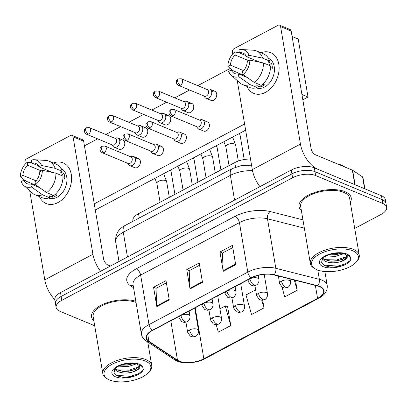 <?xml version="1.0" encoding="UTF-8"?>
<svg xmlns="http://www.w3.org/2000/svg" width="407" height="407" viewBox="0 0 407 407"><rect width="100%" height="100%" fill="white"/><g stroke="black" fill="none" stroke-linecap="round" stroke-linejoin="round"><path stroke-width="0.61" d="M132.952 221.327L132.865 220.838A16.539 7.56 -9.6 0 1 138.568 213.67L234.758 162.586A16.539 7.56 -9.6 0 1 250.514 159.056M345.065 191.712A26.46 12.093 170.4 0 0 315.16 192.313A26.46 12.093 170.4 0 0 299.053 206.705A26.46 12.093 170.4 0 0 301.384 210.582A26.46 12.093 170.4 0 1 299.053 206.705A26.46 12.093 170.4 0 1 315.16 192.313A26.46 12.093 170.4 0 1 345.065 191.712A26.46 12.093 170.4 0 1 351.231 197.878A26.46 12.093 170.4 0 0 345.065 191.712M135.852 301.302A26.46 12.093 170.4 0 0 106.507 302.905A26.46 12.093 170.4 0 0 91.529 316.911A26.46 12.093 170.4 0 0 93.864 320.787A26.46 12.093 170.4 0 1 91.529 316.911A26.46 12.093 170.4 0 1 106.507 302.905A26.46 12.093 170.4 0 1 135.852 301.302M319.526 286.62A17.638 8.064 -9.6 0 1 323.641 290.735A17.638 8.064 -9.6 0 1 317.557 298.377L203.836 358.771A17.638 8.064 -9.6 0 1 177.483 360.2L148.891 341.244A17.638 8.064 -9.6 0 1 146.54 338.054A17.638 8.064 -9.6 0 1 152.62 330.413L251.414 277.945A17.638 8.064 -9.6 0 1 273.84 274.888L317.358 285.912A17.638 8.064 -9.6 0 1 319.526 286.62M319.856 286.447A18.081 8.267 170.4 0 0 317.638 285.719L274.12 274.689A18.081 8.267 170.4 0 0 251.129 277.828L152.34 330.291A18.081 8.267 170.4 0 0 148.514 341.397L177.106 360.353A18.081 8.267 170.4 0 0 204.121 358.888L317.842 298.494A18.081 8.267 170.4 0 0 319.856 286.447M354.721 228.424L380.947 214.494A16.539 7.56 170.4 0 0 386.65 207.326L385.343 199.588A16.539 7.56 170.4 0 0 381.486 195.736L314.326 167.811A16.539 7.56 170.4 0 0 291.27 170.014L60.506 292.567L61.162 296.433A16.539 7.56 170.4 0 0 55.459 303.602A16.539 7.56 170.4 0 1 61.162 296.433L291.921 173.886L61.162 296.433L61.813 300.3A16.539 7.56 170.4 0 0 56.115 307.468A16.539 7.56 170.4 0 0 59.966 311.324L94.704 325.763M314.326 167.811L314.977 171.678A16.539 7.56 170.4 0 0 291.921 173.886A16.539 7.56 170.4 0 1 314.977 171.678L382.142 199.603L314.977 171.678L315.634 175.549A16.539 7.56 170.4 0 0 292.577 177.752L61.813 300.3M385.994 203.459A16.539 7.56 170.4 0 0 382.142 199.603A16.539 7.56 170.4 0 1 385.994 203.459M216.229 324.72L218.33 332.158L230.784 325.544L227.513 306.206L227.254 306.349M350.305 202.304A26.46 12.093 170.4 0 0 351.231 197.878A26.46 12.093 170.4 0 1 350.305 202.304M386.65 207.326A16.539 7.56 170.4 0 0 382.794 203.469L315.634 175.549M223.234 271.321L219.963 251.984L232.412 245.37L235.684 264.708L223.234 271.321A4.411 2.305 62 0 1 223.163 270.665L235.577 264.072M156.827 306.588L153.556 287.25L166.005 280.637L169.276 299.974L156.827 306.588A4.411 2.305 62 0 1 156.756 305.932L169.17 299.338M190.028 288.955L186.757 269.617L199.211 263.003L202.483 282.341L190.028 288.955A4.411 2.305 62 0 1 189.957 288.298L202.371 281.705M281.985 287.154L284.737 296.891L297.191 290.277L295.513 280.377M255.637 289.845L246.001 294.963L251.536 314.525L263.985 307.911L262.693 300.264M186.757 269.617L189.306 270.675M199.583 265.216L189.209 270.726L189.957 288.298M153.556 287.25L156.105 288.309M166.382 282.85L156.008 288.359L156.756 305.932M219.963 251.984L222.512 253.042M232.789 247.583L222.415 253.093L223.163 270.665M263.985 307.911L261.833 300.295M297.191 290.277L294.302 280.072M230.784 325.544L225.249 305.983L227.544 306.4M219.912 308.816L225.249 305.983M60.506 292.567A16.539 7.56 170.4 0 0 54.803 299.735L56.115 307.468M203.932 95.96L204.828 97.298A4.96 3.571 -67.4 0 0 206.064 98.341A4.96 3.571 -67.4 0 0 208.705 98.112A4.96 3.571 -67.4 0 0 211.701 91.779A4.96 3.571 -67.4 0 0 209.875 89.179A4.96 3.571 -67.4 0 0 208.262 89.036L206.685 89.347M180.433 85.231A3.582 2.579 -67.4 0 1 178.525 85.399L204.472 96.189A3.582 2.579 -67.4 0 0 206.38 96.021A3.582 2.579 -67.4 0 0 208.547 91.448A3.582 2.579 -67.4 0 0 207.224 89.571L181.278 78.78L178.22 78.927A3.582 1.872 -118 0 0 177.605 81.135A3.582 1.872 62 0 0 180.433 85.231A3.582 2.579 -67.4 0 0 182.616 81.853A3.582 2.579 -67.4 0 0 181.278 78.78M196.586 126.628L197.487 127.966A4.96 3.571 -67.4 0 0 198.723 129.004A4.96 3.571 -67.4 0 0 202.839 127.564A4.96 3.571 -67.4 0 0 204.36 122.441A4.96 3.571 -67.4 0 0 202.528 119.841A4.96 3.571 -67.4 0 0 200.921 119.699L199.338 120.009M173.092 115.898A3.582 2.579 -67.4 0 1 171.184 116.066L197.13 126.852A3.582 2.579 -67.4 0 0 199.038 126.684A3.582 2.579 -67.4 0 0 201.2 122.11A3.582 2.579 -67.4 0 0 199.878 120.233L173.937 109.447L170.879 109.59A3.582 1.872 -118 0 0 170.258 111.798A3.582 1.872 62 0 0 173.092 115.898A3.582 2.579 -67.4 0 0 175.269 112.52A3.582 2.579 -67.4 0 0 173.937 109.447M180.937 108.176L181.832 109.514A4.96 3.571 -67.4 0 0 183.069 110.551A4.96 3.571 -67.4 0 0 185.709 110.322A4.96 3.571 -67.4 0 0 188.711 103.989A4.96 3.571 -67.4 0 0 186.879 101.389A4.96 3.571 -67.4 0 0 185.271 101.246L183.689 101.557M157.438 97.446A3.582 2.579 -67.4 0 1 155.53 97.609L181.476 108.399A3.582 2.579 -67.4 0 0 183.384 108.231A3.582 2.579 -67.4 0 0 185.551 103.658A3.582 2.579 -67.4 0 0 184.229 101.781L158.282 90.995L155.23 91.137A3.582 1.872 -118 0 0 154.609 93.345A3.582 1.872 62 0 0 157.438 97.446A3.582 2.579 -67.4 0 0 159.62 94.068A3.582 2.579 -67.4 0 0 158.282 90.995M157.947 120.386L158.842 121.724A4.96 3.571 -67.4 0 0 160.078 122.761A4.96 3.571 -67.4 0 0 162.719 122.532A4.96 3.571 -67.4 0 0 165.715 116.199A4.96 3.571 -67.4 0 0 163.889 113.599A4.96 3.571 -67.4 0 0 162.276 113.456L160.694 113.767M134.447 109.656A3.582 2.579 -67.4 0 1 132.54 109.824L158.486 120.609A3.582 2.579 -67.4 0 0 160.394 120.441A3.582 2.579 -67.4 0 0 162.561 115.868A3.582 2.579 -67.4 0 0 161.238 113.991L135.292 103.205L132.234 103.347A3.582 1.872 -118 0 0 131.619 105.555A3.582 1.872 62 0 0 134.447 109.656A3.582 2.579 -67.4 0 0 136.625 106.278A3.582 2.579 -67.4 0 0 135.292 103.205M134.951 132.596L135.846 133.934A4.96 3.571 -67.4 0 0 137.083 134.976A4.96 3.571 -67.4 0 0 139.723 134.742A4.96 3.571 -67.4 0 0 142.725 128.409A4.96 3.571 -67.4 0 0 140.893 125.814A4.96 3.571 -67.4 0 0 139.286 125.671L137.703 125.977M111.452 121.866A3.582 2.579 -67.4 0 1 109.544 122.034L135.49 132.819A3.582 2.579 -67.4 0 0 137.398 132.651A3.582 2.579 -67.4 0 0 139.565 128.078A3.582 2.579 -67.4 0 0 138.243 126.201L112.296 115.415L109.239 115.557A3.582 1.872 -118 0 0 108.623 117.771A3.582 1.872 62 0 0 111.452 121.866A3.582 2.579 -67.4 0 0 113.634 118.488A3.582 2.579 -67.4 0 0 112.296 115.415M111.961 144.806L112.856 146.144A4.96 3.571 -67.4 0 0 114.092 147.186A4.96 3.571 -67.4 0 0 116.733 146.952A4.96 3.571 -67.4 0 0 119.729 140.619A4.96 3.571 -67.4 0 0 117.898 138.024A4.96 3.571 -67.4 0 0 116.29 137.881L114.708 138.187M88.461 134.076A3.582 2.579 -67.4 0 1 86.554 134.244L112.5 145.029A3.582 2.579 -67.4 0 0 114.408 144.867A3.582 2.579 -67.4 0 0 116.57 140.288A3.582 2.579 -67.4 0 0 115.252 138.416L89.306 127.625L86.248 127.773A3.582 1.872 -118 0 0 85.633 129.981A3.582 1.872 62 0 0 88.461 134.076A3.582 2.579 -67.4 0 0 90.639 130.698A3.582 2.579 -67.4 0 0 89.306 127.625M173.596 138.838L174.491 140.176A4.96 3.571 -67.4 0 0 175.727 141.219A4.96 3.571 -67.4 0 0 179.848 139.779A4.96 3.571 -67.4 0 0 181.369 134.651A4.96 3.571 -67.4 0 0 179.538 132.056A4.96 3.571 -67.4 0 0 177.925 131.914L176.348 132.219M150.097 128.108A3.582 2.579 -67.4 0 1 148.189 128.276L174.135 139.062A3.582 2.579 -67.4 0 0 176.043 138.894A3.582 2.579 -67.4 0 0 178.21 134.32A3.582 2.579 -67.4 0 0 176.887 132.443L150.941 121.657L147.883 121.8A3.582 1.872 -118 0 0 147.268 124.013A3.582 1.872 62 0 0 150.097 128.108A3.582 2.579 -67.4 0 0 152.279 124.73A3.582 2.579 -67.4 0 0 150.941 121.657M150.6 151.048L151.496 152.386A4.96 3.571 -67.4 0 0 152.732 153.429A4.96 3.571 -67.4 0 0 156.853 151.989A4.96 3.571 -67.4 0 0 158.374 146.861A4.96 3.571 -67.4 0 0 156.542 144.266A4.96 3.571 -67.4 0 0 154.935 144.124L153.353 144.429M127.106 140.318A3.582 2.579 -67.4 0 1 125.198 140.486L151.145 151.272A3.582 2.579 -67.4 0 0 153.047 151.109A3.582 2.579 -67.4 0 0 155.215 146.53A3.582 2.579 -67.4 0 0 153.892 144.658L127.946 133.867L124.893 134.015A3.582 1.872 -118 0 0 124.272 136.223A3.582 1.872 62 0 0 127.106 140.318A3.582 2.579 -67.4 0 0 129.284 136.94A3.582 2.579 -67.4 0 0 127.946 133.867M127.61 163.258L128.505 164.596A4.96 3.571 -67.4 0 0 129.741 165.639A4.96 3.571 -67.4 0 0 133.862 164.199A4.96 3.571 -67.4 0 0 135.383 159.076A4.96 3.571 -67.4 0 0 133.552 156.476A4.96 3.571 -67.4 0 0 131.939 156.334L130.362 156.644M104.111 152.528A3.582 2.579 -67.4 0 1 102.203 152.696L128.149 163.482A3.582 2.579 -67.4 0 0 130.057 163.319A3.582 2.579 -67.4 0 0 132.224 158.745A3.582 2.579 -67.4 0 0 130.901 156.868L104.955 146.077L101.898 146.225A3.582 1.872 -118 0 0 101.282 148.433A3.582 1.872 62 0 0 104.111 152.528A3.582 2.579 -67.4 0 0 106.293 149.15A3.582 2.579 -67.4 0 0 104.955 146.077M260.902 52.783A22.049 15.868 112.6 0 1 278.963 65.359A22.049 15.868 112.6 0 1 265.471 92.358A22.049 15.868 112.6 0 1 246.932 86.376A22.049 15.868 112.6 0 0 253.734 93.381L253.734 93.381A22.049 15.868 112.6 0 0 265.471 92.358A22.049 15.868 112.6 0 0 278.892 71.566A22.049 15.868 112.6 0 0 270.665 52.661L270.665 52.661A22.049 15.868 112.6 0 0 260.902 52.783M355.097 184.793A2.757 1.262 170.4 0 0 354.823 184.651L317.857 169.281A22.049 11.528 -118 0 1 300.447 144.068L280.581 26.587A2.757 1.984 -67.4 0 0 279.563 25.148A2.757 1.984 -67.4 0 0 278.093 25.275L234.101 48.636A2.757 1.984 -67.4 0 0 232.433 52.157L232.738 53.943M259.941 186.65A22.049 11.528 -118 0 1 252.304 169.633L237.24 80.555M279.563 25.148L290.166 29.553A2.757 1.984 112.6 0 1 291.183 30.998L311.055 148.474A5.515 2.88 62 0 0 315.405 154.777L352.365 170.146A2.757 1.262 -9.6 0 1 352.645 170.289L362.576 176.877A2.757 1.262 -9.6 0 1 362.942 177.376L364.881 188.833M53.383 162.988A22.049 15.868 112.6 0 1 71.444 175.565A22.049 15.868 112.6 0 1 57.952 202.564A22.049 15.868 112.6 0 1 39.413 196.586A22.049 15.868 112.6 0 0 46.215 203.592A22.049 15.868 112.6 0 0 57.952 202.564A22.049 15.868 112.6 0 0 71.373 181.771A22.049 15.868 112.6 0 0 63.146 162.866L63.146 162.866A22.049 15.868 112.6 0 0 53.383 162.988M100.565 271.291A22.049 11.528 -118 0 1 92.928 254.273L73.062 136.798A2.757 1.984 -67.4 0 0 72.044 135.353A2.757 1.984 -67.4 0 0 70.574 135.48L26.582 158.847A2.757 1.984 -67.4 0 0 24.913 162.362L25.219 164.148M54.792 299.633A22.049 11.528 -118 0 1 44.785 279.843L29.721 190.766M72.044 135.353L82.646 139.764A2.757 1.984 112.6 0 1 83.664 141.204L103.536 258.684A5.515 2.88 62 0 0 107.886 264.988L110.439 266.046M344.77 166.987A27.564 12.597 170.4 0 0 341.478 165.166A27.564 12.597 170.4 0 0 337.23 163.853M355.932 262.403L356.746 261.538A24.807 11.34 170.4 0 0 359.249 255.204L349.603 198.158A24.807 11.34 170.4 0 0 343.818 192.374A24.807 11.34 170.4 0 0 315.786 192.938A24.807 11.34 170.4 0 0 300.681 206.43L310.332 263.477A24.807 11.34 170.4 0 0 314.779 268.635L315.832 269.19A23.703 10.836 170.4 0 0 317.109 269.785A23.703 10.836 170.4 0 0 355.932 262.403A23.703 10.836 170.4 0 0 352.798 250.829A23.703 10.836 170.4 0 0 320.558 253.571A23.703 10.836 170.4 0 0 315.832 269.19M359.249 255.204A24.807 11.34 170.4 0 0 353.464 249.42A24.807 11.34 170.4 0 0 325.432 249.984A24.807 11.34 170.4 0 0 310.332 263.477M339.469 262.001A12.464 5.698 170.4 0 0 346.749 255.326L345.065 254.156C340.379 251.928 326.913 253.419 322.609 258.633L321.535 262.479L324.252 265.573L330.922 267.272L340.852 266.27L344.444 265.105C347.995 263.38 350.132 261.442 350.849 259.3L350.478 257.539C350.045 256.496 348.809 255.632 346.769 254.95L347.364 256.995C346.866 259.005 344.236 260.673 339.469 262.001C333.938 263.298 329.075 263.014 324.867 261.141L322.369 258.964M346.718 255.265L345.95 257.056L342.526 259.361L336.396 261.019L330.922 261.208L324.608 259.61L322.843 258.353M343.717 253.703L335.617 256.41L326.256 255.937M341.361 253.276L335.358 254.879L328.591 254.935M344.444 265.105L337.785 266.87L330.606 267.246M343.238 259.03L336.747 260.729L330.133 261.136M323.117 259.905L322.044 259.488M341.183 253.256L335.709 254.594L329.095 254.996M350.849 259.3L350.066 260.628L345.258 263.945L337.657 266.102L323.417 265.054M346.118 256.848L336.62 259.966L324.664 259.635M338.883 253.134L330.713 254.248M148.413 372.614L149.227 371.744A24.807 11.34 170.4 0 0 151.73 365.41A24.807 11.34 170.4 0 0 145.945 359.625A24.807 11.34 170.4 0 0 117.913 360.19A24.807 11.34 170.4 0 0 102.813 373.682A24.807 11.34 170.4 0 0 107.26 378.841L108.313 379.395A23.703 10.836 170.4 0 0 109.59 379.99A23.703 10.836 170.4 0 0 148.413 372.614A23.703 10.836 170.4 0 0 145.279 361.034A23.703 10.836 170.4 0 0 113.039 363.782A23.703 10.836 170.4 0 0 108.313 379.395M131.949 372.212A12.464 5.698 170.4 0 0 139.23 365.537L137.546 364.362C132.86 362.138 119.393 363.629 115.089 368.839L114.016 372.685L116.733 375.778L123.402 377.477L133.333 376.475L136.925 375.315C140.476 373.585 142.613 371.652 143.33 369.505L142.959 367.745C142.526 366.702 141.29 365.842 139.25 365.155L139.845 367.206C139.347 369.21 136.716 370.879 131.949 372.212C126.419 373.504 121.556 373.219 117.348 371.352L114.85 369.174M139.199 365.471L138.431 367.267L135.007 369.571L128.877 371.225L123.402 371.413L117.089 369.815L115.323 368.564M136.197 363.914L128.098 366.621L118.737 366.147M133.842 363.482L127.839 365.084L121.072 365.14M136.05 302.482A24.807 11.34 170.4 0 0 108.089 303.205A24.807 11.34 170.4 0 0 93.162 316.636L102.813 373.682M136.925 375.315L130.265 377.08L123.087 377.452M135.719 369.241L129.228 370.94L122.614 371.342M115.598 370.116L114.525 369.693M133.664 363.466L128.19 364.799L121.576 365.201M143.33 369.505L142.547 370.838L137.739 374.155L130.138 376.312L115.898 375.259M138.599 367.053L129.1 370.172L117.145 369.846M131.364 363.344L123.194 364.458M135.892 158.781A4.96 3.571 112.6 0 1 138.533 158.547A4.96 3.571 112.6 0 1 140.384 162.8A4.96 3.571 112.6 0 1 137.368 167.481A4.96 3.571 112.6 0 1 134.727 167.709L129.741 165.639M158.888 146.566A4.96 3.571 112.6 0 1 161.528 146.337A4.96 3.571 112.6 0 1 163.38 150.59A4.96 3.571 112.6 0 1 160.358 155.27A4.96 3.571 112.6 0 1 157.718 155.499L152.732 153.429M181.878 134.356A4.96 3.571 112.6 0 1 184.519 134.127A4.96 3.571 112.6 0 1 186.37 138.38A4.96 3.571 112.6 0 1 183.353 143.06A4.96 3.571 112.6 0 1 180.713 143.289L175.727 141.219M120.243 140.323A4.96 3.571 112.6 0 1 122.883 140.094A4.96 3.571 112.6 0 1 124.735 144.348A4.96 3.571 112.6 0 1 121.713 149.028A4.96 3.571 112.6 0 1 119.073 149.257L114.092 147.186M143.239 128.113A4.96 3.571 112.6 0 1 145.879 127.884A4.96 3.571 112.6 0 1 147.731 132.138A4.96 3.571 112.6 0 1 144.709 136.818A4.96 3.571 112.6 0 1 142.068 137.047L137.083 134.976M166.229 115.903A4.96 3.571 112.6 0 1 168.869 115.674A4.96 3.571 112.6 0 1 170.721 119.928A4.96 3.571 112.6 0 1 167.704 124.603A4.96 3.571 112.6 0 1 165.059 124.837L160.078 122.761M189.224 103.693A4.96 3.571 112.6 0 1 191.865 103.464A4.96 3.571 112.6 0 1 193.717 107.718A4.96 3.571 112.6 0 1 190.695 112.393A4.96 3.571 112.6 0 1 188.054 112.627L183.069 110.551M204.874 122.146A4.96 3.571 112.6 0 1 207.514 121.917A4.96 3.571 112.6 0 1 209.366 126.17A4.96 3.571 112.6 0 1 206.344 130.845A4.96 3.571 112.6 0 1 203.703 131.079L198.723 129.004M212.215 91.483A4.96 3.571 112.6 0 1 214.855 91.249A4.96 3.571 112.6 0 1 216.707 95.503A4.96 3.571 112.6 0 1 213.69 100.183A4.96 3.571 112.6 0 1 211.05 100.412L206.064 98.341M292.114 36.488L298.209 39.021L308.023 97.034L302.818 99.796M245.63 130.169L95.299 210.002M84.447 145.848L97.629 138.848M105.825 134.493L120.62 126.638M128.821 122.283L143.615 114.428M151.811 110.073L166.605 102.213M174.807 97.863L189.601 90.003M197.797 85.653L230.27 68.407M244.592 124.023L94.261 203.861M308.023 97.034L301.923 94.5M245.94 55.591L239.362 52.859A11.025 7.931 112.6 0 1 243.101 53.139A11.025 7.931 112.6 0 1 246.494 56.634L259.946 62.23M263.421 62.958L249.867 60.114L247.314 61.472A11.025 7.931 112.6 0 1 242.526 71.581L243.03 74.552L254.217 82.397L261.284 85.338A18.193 13.09 112.6 0 0 270.487 65.898L263.421 62.958A18.193 13.09 112.6 0 1 254.217 82.397M268.447 58.308A15.985 11.503 112.6 0 1 274.287 72.049A15.985 11.503 112.6 0 1 264.57 87.042A15.985 11.503 112.6 0 1 256.176 87.831M262.764 84.132L264.489 84.849A15.985 11.503 112.6 0 1 262.449 86.157A15.985 11.503 112.6 0 1 260.338 87.052L256.802 85.582L257.132 87.541A18.193 13.09 112.6 0 1 249.557 87.469L242.491 84.529A18.193 13.09 112.6 0 1 239.774 82.814L231.227 75.209A14.331 10.312 112.6 0 1 228.688 71.362L231.237 70.009L244.266 75.422M247.105 77.411L238.375 73.784L238.878 76.76L250.066 84.6L257.132 87.541M250.066 84.6A18.193 13.09 112.6 0 1 242.491 84.529M249.867 60.114A14.331 10.312 112.6 0 1 243.03 74.552M238.878 76.76A14.331 10.312 112.6 0 1 231.227 75.209M243.513 70.615L230.423 65.171L227.869 66.529L233.562 70.971M227.869 66.529A14.331 10.312 112.6 0 1 234.707 52.091L235.21 55.062L248.769 60.699M239.306 52.534L234.707 52.091M238.375 73.784A11.025 7.931 112.6 0 1 234.636 73.504A11.025 7.931 112.6 0 1 231.237 70.009M230.423 65.171A11.025 7.931 112.6 0 1 235.21 55.062M270.482 67.486L272.344 68.259A15.985 11.503 112.6 0 0 271.525 63.426L267.989 61.956L269.673 61.065L262.601 58.125L249.048 55.281L246.494 56.634M239.362 52.859L238.858 49.883A14.331 10.312 112.6 0 1 241.906 49.522L253.327 50.214A18.193 13.09 112.6 0 1 256.456 50.931L263.527 53.872A18.193 13.09 112.6 0 1 269.673 61.065M256.456 50.931A18.193 13.09 112.6 0 1 262.601 58.125M241.906 49.522A14.331 10.312 112.6 0 1 249.048 55.281M255.85 60.526L255.998 61.401M271.525 63.426L268.457 65.054M259.956 84.783L260.338 87.052M38.421 165.802L31.843 163.065A11.025 7.931 112.6 0 1 35.582 163.349A11.025 7.931 112.6 0 1 38.975 166.845L52.427 172.436M55.901 173.163L42.348 170.319L39.794 171.678A11.025 7.931 112.6 0 1 35.007 181.787L35.511 184.763L46.693 192.603L53.765 195.543A18.193 13.09 112.6 0 0 62.968 176.104L55.901 173.163A18.193 13.09 112.6 0 1 46.693 192.603M60.928 168.513A15.985 11.503 112.6 0 1 66.768 182.255A15.985 11.503 112.6 0 1 57.051 197.247A15.985 11.503 112.6 0 1 48.657 198.036M55.245 194.337L56.97 195.055A15.985 11.503 112.6 0 1 54.93 196.367A15.985 11.503 112.6 0 1 52.818 197.258L49.283 195.787L49.613 197.746A18.193 13.09 112.6 0 1 42.038 197.675L34.971 194.734A18.193 13.09 112.6 0 1 32.255 193.02L23.708 185.414A14.331 10.312 112.6 0 1 21.169 181.568L23.718 180.215L36.747 185.633M39.586 187.622L30.856 183.995L31.359 186.966L42.547 194.811L49.613 197.746M42.547 194.811A18.193 13.09 112.6 0 1 34.971 194.734M42.348 170.319A14.331 10.312 112.6 0 1 35.511 184.763M31.359 186.966A14.331 10.312 112.6 0 1 23.708 185.414M35.994 180.82L22.904 175.381L20.35 176.735L26.043 181.181M20.35 176.735A14.331 10.312 112.6 0 1 27.188 162.296L27.691 165.267L41.249 170.904M31.787 162.739L27.188 162.296M30.856 183.995A11.025 7.931 112.6 0 1 27.116 183.71A11.025 7.931 112.6 0 1 23.718 180.215M22.904 175.381A11.025 7.931 112.6 0 1 27.691 165.267M62.963 177.696L64.82 178.47A15.985 11.503 112.6 0 0 64.006 173.631L60.47 172.161L62.154 171.271L55.082 168.33L41.529 165.486L38.975 166.845M31.843 163.065L31.339 160.093A14.331 10.312 112.6 0 1 34.386 159.727L45.808 160.424A18.193 13.09 112.6 0 1 48.937 161.141L56.008 164.077A18.193 13.09 112.6 0 1 62.154 171.271M48.937 161.141A18.193 13.09 112.6 0 1 55.082 168.33M34.386 159.727A14.331 10.312 112.6 0 1 41.529 165.486M48.331 170.731L48.479 171.606M64.006 173.631L60.938 175.259M52.437 194.989L52.818 197.258M235.521 167.114L234.758 162.586M139.296 217.959L138.568 213.67M317.557 298.377L315.364 285.404M152.34 330.291A5.515 2.88 -118 0 1 149.008 324.593L247.802 272.13A22.049 10.078 -9.6 0 1 275.834 268.305L319.353 279.329A22.049 10.078 -9.6 0 1 322.064 280.219A22.049 10.078 -9.6 0 1 327.203 285.358L324.867 271.535M317.638 285.719A5.515 3.404 104.2 0 0 319.353 279.329L317.786 270.05M274.12 274.689A5.515 3.404 104.2 0 0 275.834 268.305L267.46 218.798A22.049 10.078 170.4 0 0 239.428 222.624L247.802 272.13A5.515 2.88 62 0 0 251.129 277.828M141.407 334.152A22.049 10.078 -9.6 0 1 149.008 324.593L140.634 275.091A22.049 10.078 170.4 0 0 133.033 284.646L141.407 334.152C141.911 336.879 143.442 339.102 146.001 340.812L174.588 359.768C181.4 364.484 195.828 363.599 204.93 358.704L318.65 298.311A5.515 2.88 -118 0 1 317.842 298.494M148.514 341.397A5.515 4.406 123.5 0 1 146.001 340.812M177.106 360.353A5.515 4.406 123.5 0 1 174.588 359.768M204.121 358.888A5.515 2.88 62 0 0 204.93 358.704M133.562 287.774L130.454 285.709A27.564 12.597 -9.6 0 1 136.284 268.788L235.073 216.321A27.564 12.597 -9.6 0 1 270.116 211.538L302.95 219.856M382.794 203.469L381.486 195.736M292.577 177.752L291.27 170.014M304.355 228.149L267.46 218.798A5.515 3.404 -75.8 0 1 270.116 211.538M235.073 216.321A5.515 2.88 62 0 1 239.428 222.624L140.634 275.091A5.515 2.88 62 0 0 136.284 268.788M133.17 285.455A5.515 4.406 -56.5 0 0 130.454 285.709M148.891 341.244L147.71 334.274M177.483 360.2L170.808 320.752M203.836 358.771L195.212 307.794M252.508 170.711A22.049 10.078 170.4 0 0 230.377 175.376L234.564 200.132M125.178 225.458A11.025 5.764 62 0 0 123.28 232.255A22.049 10.078 170.4 0 0 115.674 241.809C115.135 234.478 118.305 229.029 125.178 225.458L232.275 168.579A11.025 5.764 62 0 0 230.377 175.376L123.28 232.255L127.467 257.005M290.043 278.988L290.491 281.659A5.515 2.518 170.4 0 0 289.209 280.372A5.515 2.518 170.4 0 0 281.522 281.11A5.515 2.88 62 0 0 285.877 287.413A5.515 2.88 -118 0 0 287.642 287.444L284.961 288.09L282.27 287.332L279.624 283.496A5.515 2.518 170.4 0 1 281.522 281.11M258.231 275.366L258.918 279.416A5.515 2.518 170.4 0 0 257.631 278.129A5.515 2.518 170.4 0 0 249.949 278.866A5.515 2.88 62 0 0 254.299 285.17A5.515 2.88 -118 0 0 256.069 285.205L253.383 285.846L250.697 285.093L248.046 281.252A5.515 2.518 170.4 0 1 249.949 278.866M232.646 137.062L235.643 145.111A4.96 2.269 170.4 0 0 234.488 143.956A4.96 2.269 170.4 0 0 227.813 144.495A4.96 2.269 170.4 0 0 225.86 146.764L223.875 141.722M264.194 274.328L267.501 293.869A5.515 2.518 170.4 0 0 266.214 292.582A5.515 2.518 170.4 0 0 258.531 293.32A5.515 2.88 62 0 0 262.881 299.623A5.515 2.88 -118 0 0 264.652 299.659L261.966 300.3L259.279 299.547L256.629 295.706A5.515 2.518 170.4 0 1 258.531 293.32M239.713 133.308L240.069 135.007A4.96 2.269 170.4 0 0 238.914 133.847A4.96 2.269 170.4 0 0 238.787 133.801M240.71 283.628L244.505 306.079A5.515 2.518 170.4 0 0 243.223 304.797A5.515 2.518 170.4 0 0 235.536 305.53A5.515 2.88 62 0 0 239.891 311.833A5.515 2.88 -118 0 0 241.656 311.869L238.975 312.51L236.284 311.757L233.638 307.921A5.515 2.518 170.4 0 1 235.536 305.53M216.717 145.523L217.079 147.217A4.96 2.269 170.4 0 0 215.924 146.062A4.96 2.269 170.4 0 0 215.796 146.011M217.714 295.843L221.515 318.289A5.515 2.518 170.4 0 0 220.228 317.007A5.515 2.518 170.4 0 0 212.546 317.74A5.515 2.88 62 0 0 216.895 324.043A5.515 2.88 -118 0 0 218.666 324.079L215.98 324.72L213.293 323.967L210.643 320.131A5.515 2.518 170.4 0 1 212.546 317.74M193.722 157.733L194.083 159.427A4.96 2.269 170.4 0 0 192.928 158.272A4.96 2.269 170.4 0 0 192.801 158.221M194.724 308.053L198.519 330.499A5.515 2.518 170.4 0 0 197.237 329.217A5.515 2.518 170.4 0 0 189.55 329.95A5.515 2.88 62 0 0 193.905 336.253A5.515 2.88 -118 0 0 195.67 336.289L192.989 336.935L190.298 336.177L187.647 332.341A5.515 2.518 170.4 0 1 189.55 329.95M170.731 169.943L171.093 171.637A4.96 2.269 170.4 0 0 169.938 170.482A4.96 2.269 170.4 0 0 169.811 170.431M235.078 286.62L235.928 291.626A5.515 2.518 170.4 0 0 234.641 290.344A5.515 2.518 170.4 0 0 226.953 291.076A5.515 2.88 62 0 0 231.308 297.38A5.515 2.88 -118 0 0 233.074 297.415L230.393 298.056L227.701 297.303L225.056 293.467A5.515 2.518 170.4 0 1 226.953 291.076M209.656 149.272L212.652 157.321A4.96 2.269 170.4 0 0 211.492 156.166A4.96 2.269 170.4 0 0 204.818 156.705A4.96 2.269 170.4 0 0 202.864 158.979L200.88 153.932M212.088 298.83L212.932 303.836A5.515 2.518 170.4 0 0 211.645 302.554A5.515 2.518 170.4 0 0 203.963 303.286A5.515 2.88 62 0 0 208.313 309.59A5.515 2.88 -118 0 0 210.083 309.625L207.397 310.266L204.711 309.513L202.06 305.677A5.515 2.518 170.4 0 1 203.963 303.286M186.66 161.482L189.657 169.531A4.96 2.269 170.4 0 0 188.502 168.376A4.96 2.269 170.4 0 0 181.827 168.915A4.96 2.269 170.4 0 0 179.874 171.189L177.89 166.142M189.092 311.045L189.937 316.051A5.515 2.518 170.4 0 0 188.655 314.764A5.515 2.518 170.4 0 0 180.967 315.496A5.515 2.88 62 0 0 185.322 321.805A5.515 2.88 -118 0 0 187.088 321.835L184.407 322.481L181.715 321.723L179.07 317.887A5.515 2.518 170.4 0 1 180.967 315.496M163.67 173.692L166.667 181.746A4.96 2.269 170.4 0 0 165.507 180.586A4.96 2.269 170.4 0 0 158.832 181.125A4.96 2.269 170.4 0 0 156.878 183.399L154.894 178.352M252.304 169.633L300.447 144.068M354.823 184.651L352.365 170.146M291.183 30.998L280.581 26.587M352.645 170.289L355.092 184.763M364.575 188.706L362.576 176.877M44.785 279.843L92.928 254.273M83.664 141.204L73.062 136.798M350.478 257.539A15.771 7.209 170.4 0 0 346.825 253.999A15.771 7.209 170.4 0 0 324.842 256.1A15.771 7.209 170.4 0 0 323.082 266.61A15.771 7.209 170.4 0 0 340.852 266.27M142.959 367.745A15.771 7.209 170.4 0 0 139.306 364.209A15.771 7.209 170.4 0 0 117.323 366.31A15.771 7.209 170.4 0 0 115.563 376.816A15.771 7.209 170.4 0 0 133.333 376.475M318.65 298.311C324.888 294.968 327.742 290.654 327.203 285.358M115.674 241.809L119.007 261.498M232.275 168.579L241.651 165.451L251.557 165.206M290.491 281.659C291.076 284.747 288.41 287.367 287.642 287.444M278.357 276.032L279.624 283.496M214.855 91.249L209.875 89.179M178.525 85.399C175.397 83.496 176.379 80.617 176.74 80.403L178.22 78.927M258.918 279.416C259.503 282.504 256.837 285.124 256.069 285.205M238.334 161.03L235.643 145.111M229.049 165.618L225.86 146.764M207.514 121.917L202.528 119.841M171.184 116.066C168.055 114.164 169.037 111.284 169.398 111.07L170.879 109.59M247.812 279.858L248.046 281.252M267.501 293.869C268.081 296.957 265.42 299.577 264.652 299.659M244.22 159.524L240.069 135.007M254.93 285.653L256.629 295.706M191.865 103.464L186.879 101.389M155.53 97.609C152.406 95.706 153.388 92.832 153.744 92.613L155.23 91.137M244.505 306.079C245.09 309.167 242.424 311.787 241.656 311.869M220.92 169.938L217.079 147.217M231.934 297.868L233.638 307.921M168.869 115.674L163.889 113.599M132.54 109.824C129.411 107.921 130.393 105.042 130.754 104.828L132.234 103.347M221.515 318.289C222.095 321.382 219.434 323.997 218.666 324.079M197.929 182.148L194.083 159.427M208.944 310.078L210.643 320.131M145.879 127.884L140.893 125.814M109.544 122.034C106.42 120.131 107.402 117.252 107.758 117.038L109.239 115.557M198.519 330.499C199.104 333.592 196.439 336.207 195.67 336.289M174.934 194.358L171.093 171.637M185.948 322.288L187.647 332.341M122.883 140.094L117.898 138.024M86.554 134.244C83.425 132.341 84.407 129.462 84.768 129.248L86.248 127.773M235.928 291.626C236.508 294.714 233.842 297.334 233.074 297.415M215.288 172.924L212.652 157.321M206.054 177.828L202.864 158.979M184.519 134.127L179.538 132.056M148.189 128.276C145.065 126.374 146.042 123.494 146.403 123.28L147.883 121.8M224.817 292.068L225.056 293.467M212.932 303.836C213.517 306.929 210.851 309.544 210.083 309.625M192.297 185.139L189.657 169.531M183.064 190.038L179.874 171.189M161.528 146.337L156.542 144.266M125.198 140.486C122.069 138.583 123.051 135.704 123.413 135.49L124.893 134.015M201.826 304.278L202.06 305.677M189.937 316.051C190.522 319.139 187.856 321.759 187.088 321.835M169.302 197.349L166.667 181.746M160.068 202.254L156.878 183.399M138.533 158.547L133.552 156.476M102.203 152.696C99.079 150.793 100.056 147.914 100.417 147.7L101.898 146.225M178.831 316.493L179.07 317.887M147.766 341.987L151.73 365.41"/></g></svg>
